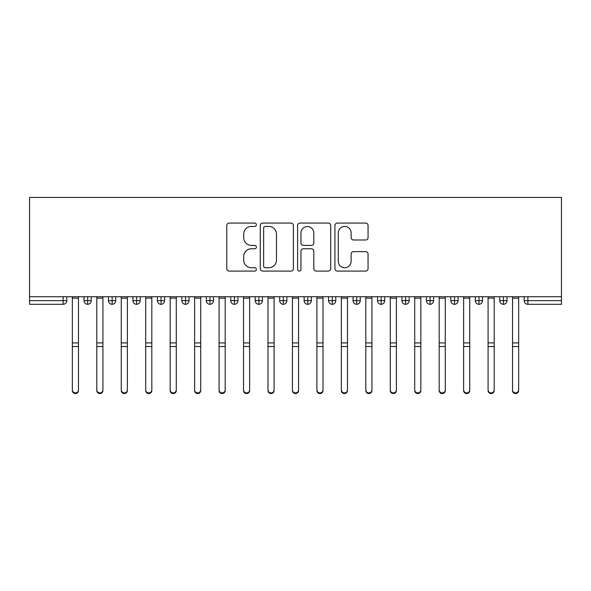 <?xml version="1.0" encoding="UTF-8"?>
<svg xmlns="http://www.w3.org/2000/svg" width="591" height="591" viewBox="0 0 591 591"><rect width="100%" height="100%" fill="white"/><g stroke="black" fill="none" stroke-linecap="round" stroke-linejoin="round"><path stroke-width="0.89" d="M256.376 224.757A1.677 1.677 0 0 0 254.691 223.073L229.19 223.073A2.401 2.401 0 0 0 226.789 225.474L226.789 268.683A2.401 2.401 0 0 0 229.19 271.084L254.691 271.084A1.677 1.677 0 0 0 256.376 269.4A1.677 1.677 0 0 0 254.691 267.723L251.389 267.723A7.683 7.683 0 0 1 243.714 260.04L243.714 256.442A7.683 7.683 0 0 1 251.389 248.759L254.691 248.759A1.677 1.677 0 0 0 256.376 247.082A1.677 1.677 0 0 0 254.691 245.398L251.389 245.398A7.683 7.683 0 0 1 243.714 237.715L243.714 234.117A7.683 7.683 0 0 1 251.389 226.434L254.691 226.434A1.677 1.677 0 0 0 256.376 224.757M365.652 239.998A2.401 2.401 0 0 0 368.053 237.597L368.053 225.474A2.401 2.401 0 0 0 365.652 223.073L337.328 223.073A2.401 2.401 0 0 0 334.927 225.474L334.927 268.683A2.401 2.401 0 0 0 337.328 271.084L365.652 271.084A2.401 2.401 0 0 0 368.053 268.683L368.053 254.041A2.401 2.401 0 0 0 365.652 251.64L353.529 251.64A2.401 2.401 0 0 0 351.128 254.041L351.128 261.303A6.42 6.42 0 0 1 344.708 267.723A6.42 6.42 0 0 1 338.288 261.303L338.288 232.854A6.42 6.42 0 0 1 344.708 226.434A6.42 6.42 0 0 1 351.128 232.854L351.128 237.597A2.401 2.401 0 0 0 353.529 239.998L365.652 239.998M29.55 296.726L29.55 197.438L561.45 197.438L561.45 296.726L29.55 296.726L29.55 300.634L63.111 300.634L63.111 296.726M293.402 225.474A2.401 2.401 0 0 0 291.001 223.073L262.677 223.073A2.401 2.401 0 0 0 260.276 225.474L260.276 268.683A2.401 2.401 0 0 0 262.677 271.084L291.001 271.084A2.401 2.401 0 0 0 293.402 268.683L293.402 225.474M299.999 223.073L328.323 223.073A2.401 2.401 0 0 1 330.724 225.474L330.724 268.683A2.401 2.401 0 0 1 328.323 271.084L316.207 271.084A2.401 2.401 0 0 1 313.806 268.683L313.806 251.16A2.401 2.401 0 0 0 311.405 248.759L303.36 248.759A2.401 2.401 0 0 0 300.959 251.16L300.959 269.4A1.677 1.677 0 0 1 299.282 271.084A1.677 1.677 0 0 1 297.598 269.4L297.598 225.474A2.401 2.401 0 0 1 299.999 223.073M66.783 296.726L66.783 300.634A3.672 3.672 0 0 1 63.111 304.306L29.55 304.306L29.55 300.634M561.45 304.306L527.889 304.306A3.672 3.672 0 0 1 524.217 300.634L524.217 296.726L524.217 300.634A3.672 3.672 0 0 0 527.889 304.306L527.889 300.634L561.45 300.634L561.45 304.306M561.45 296.726L561.45 300.634M87.69 304.306A3.672 3.672 0 0 1 84.025 300.634L84.025 296.726L84.025 300.634A3.672 3.672 0 0 0 87.69 304.306A3.672 3.672 0 0 0 91.236 300.634L91.236 296.726L91.236 300.634A3.672 3.672 0 0 1 87.69 304.306L87.69 300.634L91.236 300.634M87.69 296.726L87.69 300.634L84.025 300.634M63.111 304.306A3.672 3.672 0 0 0 66.783 300.634A3.672 3.672 0 0 1 63.111 304.306L63.111 300.634L66.783 300.634M112.15 296.726L112.15 300.634L108.478 300.634L108.478 296.726L108.478 300.634A3.672 3.672 0 0 0 112.15 304.306A3.672 3.672 0 0 0 115.696 300.634L115.696 296.726L115.696 300.634A3.672 3.672 0 0 1 112.15 304.306A3.672 3.672 0 0 1 108.478 300.634A3.672 3.672 0 0 0 112.15 304.306L112.15 300.634L115.696 300.634M136.602 296.726L136.602 300.634L132.931 300.634L132.931 296.726L132.931 300.634A3.672 3.672 0 0 0 136.602 304.306A3.672 3.672 0 0 0 140.148 300.634L140.148 296.726L140.148 300.634A3.672 3.672 0 0 1 136.602 304.306A3.672 3.672 0 0 1 132.931 300.634A3.672 3.672 0 0 0 136.602 304.306L136.602 300.634L140.148 300.634M161.055 296.726L161.055 304.306A3.672 3.672 0 0 1 157.391 300.634L157.391 296.726L157.391 300.634A3.672 3.672 0 0 0 161.055 304.306A3.672 3.672 0 0 0 164.601 300.634L164.601 296.726M185.515 296.726L185.515 304.306A3.672 3.672 0 0 1 181.843 300.634A3.672 3.672 0 0 0 185.515 304.306A3.672 3.672 0 0 1 181.843 300.634L181.843 296.726M189.061 296.726L189.061 300.634A3.672 3.672 0 0 1 185.515 304.306A3.672 3.672 0 0 0 189.061 300.634L181.843 300.634M209.968 296.726L209.968 300.634L206.303 300.634L206.303 296.726L206.303 300.634A3.672 3.672 0 0 0 209.968 304.306A3.672 3.672 0 0 0 213.514 300.634L213.514 296.726L213.514 300.634A3.672 3.672 0 0 1 209.968 304.306A3.672 3.672 0 0 1 206.303 300.634A3.672 3.672 0 0 0 209.968 304.306L209.968 300.634L213.514 300.634M234.42 304.306A3.672 3.672 0 0 1 230.756 300.634L230.756 296.726L230.756 300.634A3.672 3.672 0 0 0 234.42 304.306A3.672 3.672 0 0 0 237.966 300.634L237.966 296.726L237.966 300.634A3.672 3.672 0 0 1 234.42 304.306L234.42 300.634L237.966 300.634M258.88 296.726L258.88 300.634L255.209 300.634L255.209 296.726L255.209 300.634A3.672 3.672 0 0 0 258.88 304.306A3.672 3.672 0 0 0 262.426 300.634L262.426 296.726L262.426 300.634A3.672 3.672 0 0 1 258.88 304.306A3.672 3.672 0 0 1 255.209 300.634A3.672 3.672 0 0 0 258.88 304.306L258.88 300.634L262.426 300.634M283.333 296.726L283.333 304.306A3.672 3.672 0 0 1 279.669 300.634L279.669 296.726L279.669 300.634A3.672 3.672 0 0 0 283.333 304.306A3.672 3.672 0 0 0 286.879 300.634L286.879 296.726M307.785 296.726L307.785 304.306A3.672 3.672 0 0 1 304.121 300.634L304.121 296.726L304.121 300.634A3.672 3.672 0 0 0 307.785 304.306A3.672 3.672 0 0 0 311.331 300.634L311.331 296.726M332.245 296.726L332.245 304.306A3.672 3.672 0 0 1 328.574 300.634L328.574 296.726L328.574 300.634A3.672 3.672 0 0 0 332.245 304.306A3.672 3.672 0 0 0 335.791 300.634L335.791 296.726M356.698 296.726L356.698 300.634L353.034 300.634L353.034 296.726L353.034 300.634A3.672 3.672 0 0 0 356.698 304.306A3.672 3.672 0 0 0 360.244 300.634L360.244 296.726L360.244 300.634A3.672 3.672 0 0 1 356.698 304.306A3.672 3.672 0 0 1 353.034 300.634A3.672 3.672 0 0 0 356.698 304.306L356.698 300.634L360.244 300.634M381.151 296.726L381.151 300.634L377.486 300.634L377.486 296.726L377.486 300.634A3.672 3.672 0 0 0 381.151 304.306A3.672 3.672 0 0 0 384.697 300.634L384.697 296.726L384.697 300.634A3.672 3.672 0 0 1 381.151 304.306A3.672 3.672 0 0 1 377.486 300.634A3.672 3.672 0 0 0 381.151 304.306L381.151 300.634L384.697 300.634M405.611 296.726L405.611 300.634L401.939 300.634L401.939 296.726L401.939 300.634A3.672 3.672 0 0 0 405.611 304.306A3.672 3.672 0 0 0 409.157 300.634L409.157 296.726L409.157 300.634A3.672 3.672 0 0 1 405.611 304.306A3.672 3.672 0 0 1 401.939 300.634A3.672 3.672 0 0 0 405.611 304.306L405.611 300.634L409.157 300.634M430.063 296.726L430.063 304.306A3.672 3.672 0 0 1 426.399 300.634L426.399 296.726L426.399 300.634A3.672 3.672 0 0 0 430.063 304.306A3.672 3.672 0 0 0 433.609 300.634L433.609 296.726M454.523 296.726L454.523 304.306A3.672 3.672 0 0 1 450.852 300.634L450.852 296.726L450.852 300.634A3.672 3.672 0 0 0 454.523 304.306A3.672 3.672 0 0 0 458.069 300.634L458.069 296.726M478.976 296.726L478.976 300.634L475.304 300.634L475.304 296.726L475.304 300.634A3.672 3.672 0 0 0 478.976 304.306A3.672 3.672 0 0 0 482.522 300.634L482.522 296.726L482.522 300.634A3.672 3.672 0 0 1 478.976 304.306A3.672 3.672 0 0 1 475.304 300.634A3.672 3.672 0 0 0 478.976 304.306L478.976 300.634L482.522 300.634M503.429 296.726L503.429 304.306A3.672 3.672 0 0 1 499.764 300.634L499.764 296.726L499.764 300.634A3.672 3.672 0 0 0 503.429 304.306A3.672 3.672 0 0 0 506.975 300.634L506.975 296.726M234.42 296.726L234.42 300.634L230.756 300.634M265.315 226.434A1.677 1.677 0 0 0 263.638 228.119L263.638 266.039A1.677 1.677 0 0 0 265.315 267.723L268.794 267.723A7.683 7.683 0 0 0 276.477 260.04L276.477 234.117A7.683 7.683 0 0 0 268.794 226.434L265.315 226.434M313.806 232.98A6.42 6.42 0 0 0 307.379 226.552A6.42 6.42 0 0 0 300.959 232.98L300.959 242.997A2.401 2.401 0 0 0 303.36 245.398L311.405 245.398A2.401 2.401 0 0 0 313.806 242.997L313.806 232.98M78.463 390.57A3.058 2.992 180 0 1 75.404 393.562A3.058 2.992 180 0 1 72.346 390.57L72.346 389.92A3.058 2.992 -0 0 0 75.404 392.912A3.058 2.992 -0 0 0 78.463 389.92L78.463 347.161M72.346 296.726L72.346 389.92M78.463 296.726L78.463 389.92M102.915 390.57A3.058 2.992 180 0 1 99.857 393.562A3.058 2.992 180 0 1 96.798 390.57L96.798 389.92A3.058 2.992 -0 0 0 99.857 392.912A3.058 2.992 -0 0 0 102.915 389.92L102.915 347.161M127.368 390.57A3.058 2.992 180 0 1 124.317 393.562A3.058 2.992 180 0 1 121.258 390.57L121.258 389.92A3.058 2.992 -0 0 0 124.317 392.912A3.058 2.992 -0 0 0 127.368 389.92L127.368 347.161M151.828 390.57A3.058 2.992 180 0 1 148.769 393.562A3.058 2.992 180 0 1 145.711 390.57L145.711 389.92A3.058 2.992 -0 0 0 148.769 392.912A3.058 2.992 -0 0 0 151.828 389.92L151.828 347.161M176.281 390.57A3.058 2.992 180 0 1 173.222 393.562A3.058 2.992 180 0 1 170.164 390.57L170.164 389.92A3.058 2.992 -0 0 0 173.222 392.912A3.058 2.992 -0 0 0 176.281 389.92L176.281 347.161M96.798 296.726L96.798 389.92M102.915 296.726L102.915 389.92M121.258 296.726L121.258 389.92M127.368 296.726L127.368 389.92M145.711 296.726L145.711 389.92M151.828 296.726L151.828 389.92M170.164 296.726L170.164 389.92M176.281 296.726L176.281 389.92M200.733 390.57A3.058 2.992 180 0 1 197.682 393.562A3.058 2.992 180 0 1 194.624 390.57L194.624 389.92A3.058 2.992 -0 0 0 197.682 392.912A3.058 2.992 -0 0 0 200.733 389.92L200.733 347.161M194.624 296.726L194.624 389.92M200.733 296.726L200.733 389.92M225.193 390.57A3.058 2.992 180 0 1 222.135 393.562A3.058 2.992 180 0 1 219.076 390.57L219.076 389.92A3.058 2.992 -0 0 0 222.135 392.912A3.058 2.992 -0 0 0 225.193 389.92L225.193 347.161M219.076 296.726L219.076 389.92M225.193 296.726L225.193 389.92M249.646 390.57A3.058 2.992 180 0 1 246.587 393.562A3.058 2.992 180 0 1 243.536 390.57L243.536 389.92A3.058 2.992 -0 0 0 246.587 392.912A3.058 2.992 -0 0 0 249.646 389.92L249.646 347.161M243.536 296.726L243.536 389.92M249.646 296.726L249.646 389.92M274.098 390.57A3.058 2.992 180 0 1 271.047 393.562A3.058 2.992 180 0 1 267.989 390.57L267.989 389.92A3.058 2.992 -0 0 0 271.047 392.912A3.058 2.992 -0 0 0 274.098 389.92L274.098 347.161M267.989 296.726L267.989 389.92M274.098 296.726L274.098 389.92M298.558 390.57A3.058 2.992 180 0 1 295.5 393.562A3.058 2.992 180 0 1 292.442 390.57L292.442 389.92A3.058 2.992 -0 0 0 295.5 392.912A3.058 2.992 -0 0 0 298.558 389.92L298.558 347.161M292.442 296.726L292.442 389.92M298.558 296.726L298.558 389.92M323.011 390.57A3.058 2.992 180 0 1 319.953 393.562A3.058 2.992 180 0 1 316.902 390.57L316.902 389.92A3.058 2.992 -0 0 0 319.953 392.912A3.058 2.992 -0 0 0 323.011 389.92L323.011 347.161M316.902 296.726L316.902 389.92M323.011 296.726L323.011 389.92M347.464 390.57A3.058 2.992 180 0 1 344.413 393.562A3.058 2.992 180 0 1 341.354 390.57L341.354 389.92A3.058 2.992 -0 0 0 344.413 392.912A3.058 2.992 -0 0 0 347.464 389.92L347.464 347.161M341.354 296.726L341.354 389.92M347.464 296.726L347.464 389.92M371.924 390.57A3.058 2.992 180 0 1 368.865 393.562A3.058 2.992 180 0 1 365.807 390.57L365.807 389.92A3.058 2.992 -0 0 0 368.865 392.912A3.058 2.992 -0 0 0 371.924 389.92L371.924 347.161M365.807 296.726L365.807 389.92M371.924 296.726L371.924 389.92M396.376 390.57A3.058 2.992 180 0 1 393.318 393.562A3.058 2.992 180 0 1 390.267 390.57L390.267 389.92A3.058 2.992 -0 0 0 393.318 392.912A3.058 2.992 -0 0 0 396.376 389.92L396.376 347.161M390.267 296.726L390.267 389.92M396.376 296.726L396.376 389.92M420.836 390.57A3.058 2.992 180 0 1 417.778 393.562A3.058 2.992 180 0 1 414.719 390.57L414.719 389.92A3.058 2.992 -0 0 0 417.778 392.912A3.058 2.992 -0 0 0 420.836 389.92L420.836 347.161M414.719 296.726L414.719 389.92M420.836 296.726L420.836 389.92M445.289 390.57A3.058 2.992 180 0 1 442.231 393.562A3.058 2.992 180 0 1 439.172 390.57L439.172 389.92A3.058 2.992 -0 0 0 442.231 392.912A3.058 2.992 -0 0 0 445.289 389.92L445.289 347.161M439.172 296.726L439.172 389.92M445.289 296.726L445.289 389.92M469.742 390.57A3.058 2.992 180 0 1 466.683 393.562A3.058 2.992 180 0 1 463.632 390.57L463.632 389.92A3.058 2.992 -0 0 0 466.683 392.912A3.058 2.992 -0 0 0 469.742 389.92L469.742 347.161M463.632 296.726L463.632 389.92M469.742 296.726L469.742 389.92M494.202 390.57A3.058 2.992 180 0 1 491.143 393.562A3.058 2.992 180 0 1 488.085 390.57L488.085 389.92A3.058 2.992 -0 0 0 491.143 392.912A3.058 2.992 -0 0 0 494.202 389.92L494.202 347.161M488.085 296.726L488.085 389.92M494.202 296.726L494.202 389.92M518.654 390.57A3.058 2.992 180 0 1 515.596 393.562A3.058 2.992 180 0 1 512.537 390.57L512.537 389.92A3.058 2.992 -0 0 0 515.596 392.912A3.058 2.992 -0 0 0 518.654 389.92L518.654 347.161M512.537 296.726L512.537 389.92M518.654 296.726L518.654 389.92M527.889 296.726L527.889 300.634L524.217 300.634A3.672 3.672 0 0 0 527.889 304.306M157.391 300.634A3.672 3.672 0 0 0 161.055 304.306A3.672 3.672 0 0 0 164.601 300.634L157.391 300.634M279.669 300.634A3.672 3.672 0 0 0 283.333 304.306A3.672 3.672 0 0 0 286.879 300.634L279.669 300.634M304.121 300.634A3.672 3.672 0 0 0 307.785 304.306A3.672 3.672 0 0 0 311.331 300.634L304.121 300.634M328.574 300.634A3.672 3.672 0 0 0 332.245 304.306A3.672 3.672 0 0 0 335.791 300.634L328.574 300.634M426.399 300.634A3.672 3.672 0 0 0 430.063 304.306A3.672 3.672 0 0 0 433.609 300.634L426.399 300.634M450.852 300.634A3.672 3.672 0 0 0 454.523 304.306A3.672 3.672 0 0 0 458.069 300.634L450.852 300.634M499.764 300.634L506.975 300.634A3.672 3.672 0 0 1 503.429 304.306M78.463 298.13L72.346 298.13M78.463 342.92L72.346 342.92M78.463 346.511L72.346 346.511M102.915 298.13L96.798 298.13M102.915 342.92L96.798 342.92M102.915 346.511L96.798 346.511M127.368 298.13L121.258 298.13M127.368 342.92L121.258 342.92M127.368 346.511L121.258 346.511M151.828 298.13L145.711 298.13M151.828 342.92L145.711 342.92M151.828 346.511L145.711 346.511M176.281 298.13L170.164 298.13M176.281 342.92L170.164 342.92M176.281 346.511L170.164 346.511M200.733 298.13L194.624 298.13M200.733 342.92L194.624 342.92M200.733 346.511L194.624 346.511M225.193 298.13L219.076 298.13M225.193 342.92L219.076 342.92M225.193 346.511L219.076 346.511M249.646 298.13L243.536 298.13M249.646 342.92L243.536 342.92M249.646 346.511L243.536 346.511M274.098 298.13L267.989 298.13M274.098 342.92L267.989 342.92M274.098 346.511L267.989 346.511M298.558 298.13L292.442 298.13M298.558 342.92L292.442 342.92M298.558 346.511L292.442 346.511M323.011 298.13L316.902 298.13M323.011 342.92L316.902 342.92M323.011 346.511L316.902 346.511M347.464 298.13L341.354 298.13M347.464 342.92L341.354 342.92M347.464 346.511L341.354 346.511M371.924 298.13L365.807 298.13M371.924 342.92L365.807 342.92M371.924 346.511L365.807 346.511M396.376 298.13L390.267 298.13M396.376 342.92L390.267 342.92M396.376 346.511L390.267 346.511M420.836 298.13L414.719 298.13M420.836 342.92L414.719 342.92M420.836 346.511L414.719 346.511M445.289 298.13L439.172 298.13M445.289 342.92L439.172 342.92M445.289 346.511L439.172 346.511M469.742 298.13L463.632 298.13M469.742 342.92L463.632 342.92M469.742 346.511L463.632 346.511M494.202 298.13L488.085 298.13M494.202 342.92L488.085 342.92M494.202 346.511L488.085 346.511M518.654 298.13L512.537 298.13M518.654 342.92L512.537 342.92M518.654 346.511L512.537 346.511"/></g></svg>
